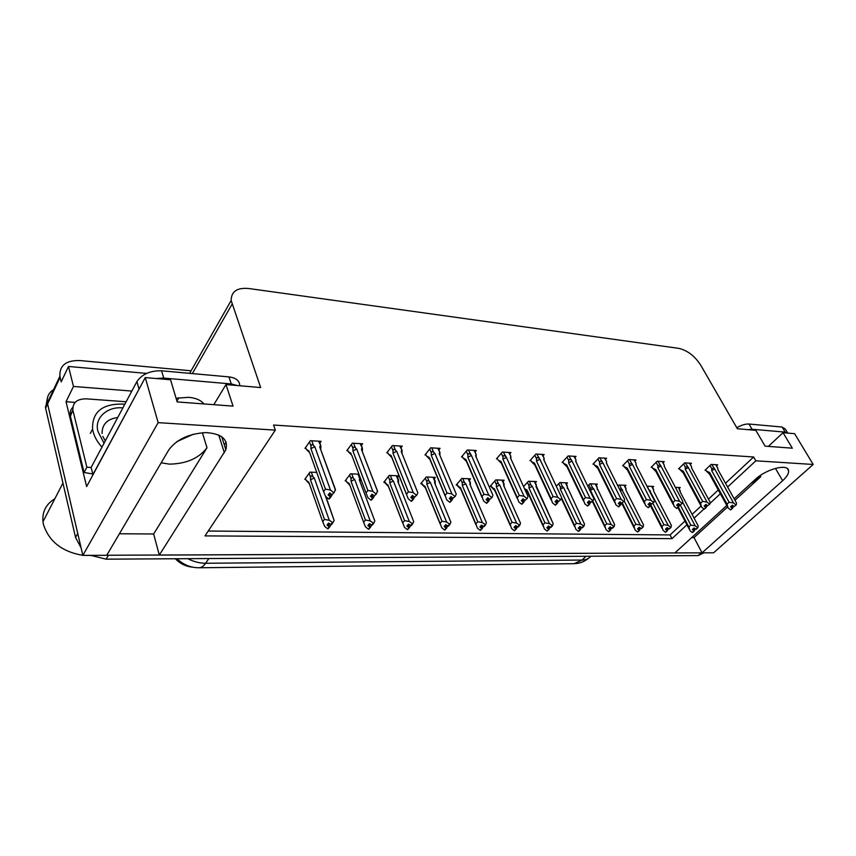 <?xml version="1.0" encoding="UTF-8"?>
<svg xmlns="http://www.w3.org/2000/svg" width="856" height="856" viewBox="0 0 856 856"><rect width="100%" height="100%" fill="white"/><g stroke="black" fill="none" stroke-linecap="round" stroke-linejoin="round"><path stroke-width="1.28" d="M119.423 533.759L153.641 533.984L207.002 447.752C198.849 458.356 186.33 463.813 169.435 464.134L161.185 462.807M727.611 487.021L755.837 460.806L813.2 464.466L713.604 552.783L702.048 552.837L782.63 480.719C786.942 476.792 788.922 473.432 788.579 470.661C788.098 463.31 766.184 468.981 755.367 479.349L734.138 498.781M726.808 505.479L674.903 552.944L159.312 555.073L225.866 449.753C228.434 439.449 221.832 433.735 206.061 432.59C189.037 433.575 176.604 439.363 168.75 449.956L106.743 555.287L82.839 555.384L47.337 402.844C46.577 396.703 48.985 392.112 54.581 389.073M691.702 537.589L694.034 537.6L702.048 552.837L106.775 555.244M153.641 533.984L159.312 555.073M813.2 464.466L794.625 433.692L783.058 432.697L792.335 448.191L765.093 446.147L755.837 430.343L737.358 428.738L700.615 364.988C694.665 355.903 687.357 350.361 678.701 348.349L248.657 288.504C237.059 287.488 231.227 291.489 231.163 300.499L260.663 387.554L225.984 384.558L233.035 406.119L177.171 401.924L170.547 379.764L145.252 377.582L86.627 486.593L66.04 401.742L75.114 402.395M178.872 397.73L176.935 401.122M146.644 373.398L68.501 366.475L73.466 386.452L131.845 391.064M73.466 386.452L66.04 401.742M68.501 366.475L61.204 381.851L59.888 376.233C59.417 365.426 66.083 360.205 79.854 360.558L191.091 370.798M145.252 377.582L158.157 422.639L82.839 555.384M158.157 422.639L275.322 430.119L204.991 535.899L672.003 538.638L686.919 524.792M694.098 518.137L703.9 509.02M706.35 506.752L707.516 505.671M709.966 503.392L720.356 493.752M226.166 442.188L224.368 445.024M193.403 434.206L176.818 441.643M225.984 384.558L213.84 404.674M783.058 432.697L768.335 446.393M725.503 483.233L753.644 456.986L273.567 425.025L275.322 430.119M753.644 456.986L755.837 460.806M192.675 567.154C185.987 566.576 180.209 563.772 175.33 558.754M208.233 531.03L670.098 534.925L684.95 521.069M692.108 514.392L701.021 506.078M708.479 499.112L718.28 489.974M670.098 534.925L672.003 538.638M543.014 455.82L544.159 454.536L535.899 454.044L529.982 460.689L530.988 460.742M475.091 451.936L476.289 450.513L467.28 449.989L461.491 456.944L462.518 456.997M438.861 449.882L440.08 448.373L430.675 447.816L424.972 454.943L426.01 454.996M400.993 447.731L402.234 446.137L392.401 445.548L386.794 452.845L387.832 452.91M361.371 445.484L362.634 443.783L352.33 443.173L346.83 450.663L347.878 450.716M509.769 453.915L510.946 452.567L502.322 452.054L496.469 458.859L497.486 458.912M574.89 457.65L576.024 456.419L568.095 455.948L562.125 462.454L563.13 462.508M605.502 459.405L606.615 458.238L599.007 457.789L592.994 464.145L593.989 464.198M634.917 461.095L636.008 459.972L628.689 459.544L622.644 465.771L623.628 465.825M663.197 462.721L664.267 461.651L657.226 461.234L651.159 467.333L652.133 467.387M690.407 464.284L691.466 463.257L684.693 462.861L678.594 468.831L679.568 468.885M716.611 465.803L717.649 464.808L711.133 464.423L705.012 470.276L705.986 470.329M319.866 443.14L321.139 441.332L310.343 440.69L304.982 448.362L306.031 448.426M503.018 481.521L504.152 480.227L495.785 479.874L490.146 486.304L491.119 486.347M434.195 478.793L435.372 477.359L426.256 476.974L420.767 483.704L421.751 483.736M397.516 477.338L398.725 475.829L389.202 475.433L383.798 482.313L384.793 482.345M358.932 474.171L350.468 473.817L345.182 480.858L346.177 480.901M469.323 480.184L470.49 478.825L461.759 478.461L456.184 485.031L457.168 485.063M535.342 482.805L536.466 481.575L528.43 481.243L523.551 486.615M566.394 484.047L567.496 482.87L559.77 482.549L556.314 486.262M596.247 485.234L597.327 484.111L589.902 483.8L587.73 486.069M624.955 486.39L626.025 485.309L618.877 485.01L617.904 486.005M652.604 487.492L653.652 486.465L646.954 486.187M679.225 488.562L680.263 487.567L675.384 487.364M316.741 472.416L309.947 472.127L304.779 479.339L305.785 479.381M694.034 537.6L727.568 506.998M734.951 500.246L760.749 476.706L760.117 475.615M750.83 483.512L760.749 476.706M81.095 547.872L75.542 537.461L77.736 533.481L47.337 402.844L59.888 376.233M75.542 537.461L45.593 408.119L47.529 397.462M703.857 552.826L698.143 555.587L106.133 559.171L90.747 555.351M324.478 519.389L329.303 520.298L332.888 522.749L331.336 524.771L328.608 523.027L327.056 525.049L329.164 526.782L327.623 528.794L324.67 526.365L322.712 521.721L324.478 519.389L310.493 479.777L310.621 477.466C310.824 475.765 311.605 475.508 312.932 476.696L311.327 472.18M329.164 526.782L327.623 528.794M305.442 478.418L306.095 480.28L309.337 483.694M306.095 480.28L308.781 482.131L322.712 521.721M329.303 520.298L314.259 477.958L312.932 476.696M325.537 496.341L334.129 520.373L332.888 522.749M328.394 523.305L329.785 526.782L327.987 528.527M334.129 520.373L325.954 496.737M308.781 482.131L309.38 483.833M332.267 522.738L330.716 524.76M310.493 479.777L314.259 477.958M329.785 526.782L330.673 525.092M328.19 523.572L329.325 526.782M328.083 528.794L329.624 526.782M329.164 498.995L330.93 496.865L329.057 498.706M329.464 493.227L330.769 496.855M331.903 494.693L334.161 492.553L331.903 494.693L329.71 492.896L328.105 495.046L330.459 496.844L328.693 498.984L325.633 496.469L323.589 491.59L325.43 489.108L310.899 448.608L314.815 446.714L313.435 445.42L311.766 440.776M330.298 496.844L328.693 498.984M330.459 496.844L329.26 493.505M330.93 496.865L332.192 494.704M331.604 494.447L331.861 495.153M318.55 441.172L320.893 445.976L320.829 448.747M320.23 445.805L319.759 446.993L335.424 489.439L334.161 492.553M319.759 446.993L335.445 490.167M310.899 448.608L311.038 446.222C311.252 444.446 312.055 444.178 313.435 445.42M325.43 489.108L330.448 490.007L314.815 446.714M333.519 492.542L330.448 490.007M309.808 453.006L323.589 491.59M309.765 452.899L306.341 449.314L309.134 451.123M306.341 449.314L305.656 447.388M365.437 520.02L370.22 520.919L373.708 523.305L372.114 525.284L369.46 523.583L367.887 525.552L369.942 527.243L368.369 529.211L365.48 526.836L363.629 522.299L365.437 520.02L351.003 481.286L351.131 479.039C351.335 477.37 352.094 477.113 353.4 478.29L351.752 473.871M369.942 527.243L368.369 529.211M345.835 479.981L346.498 481.778L349.901 485.32M346.498 481.778L349.259 483.597L363.629 522.299M360.173 481.061L360.205 478.504L359.263 479.692L374.821 520.983L373.708 523.305M370.22 520.919L354.705 479.51L353.4 478.29M369.15 523.968L370.53 527.253L368.711 528.965M349.259 483.597L349.933 485.395M373.109 523.294L371.525 525.274M351.003 481.286L354.705 479.51M374.821 520.983L359.263 479.692M370.53 527.253L371.333 525.595M368.957 524.214L370.092 527.243M368.808 529.211L370.38 527.253M404.567 520.63L409.296 521.507L412.688 523.84L411.062 525.766L408.494 524.107L406.878 526.033L408.89 527.692L407.285 529.607L404.471 527.296L402.716 522.856L404.567 520.63L389.737 482.741L389.865 480.537C390.058 478.911 390.796 478.665 392.08 479.809L390.39 475.487M408.89 527.692L407.285 529.607M384.462 481.479L388.549 486.732M385.136 483.212L387.961 484.999L402.716 522.856M398.522 482.335L398.532 479.916L397.719 481.168L413.694 521.572L412.688 523.84M409.296 521.507L393.364 481.008L392.08 479.809M408.087 524.589L409.457 527.692L407.617 529.383M409.842 525.22L410.463 525.734M387.961 484.999L387.929 485.919L386.045 483.961M412.121 523.829L410.505 525.766M389.737 482.741L393.364 481.008M413.694 521.572L397.719 481.168M409.457 527.692L410.174 526.076M407.905 524.803L409.04 527.692M407.702 529.607L409.307 527.692M441.964 521.208L446.65 522.064L449.956 524.354L448.309 526.237L445.805 524.61L444.168 526.494L446.126 528.109L444.499 529.992L441.75 527.724L440.091 523.38L441.964 521.208L426.791 484.132L426.919 481.982C427.112 480.377 427.84 480.141 429.091 481.254L427.358 477.027M446.126 528.109L444.499 529.992M421.42 482.902L425.507 488.07M422.104 484.582L424.983 486.336L440.091 523.38M435.212 483.576L435.212 481.275L434.516 482.591L450.855 522.128L449.956 524.354M446.65 522.064L430.354 482.431L429.091 481.254M445.323 525.167L446.672 528.12L444.81 529.789M446.896 525.52L447.656 526.14M424.983 486.336L424.95 487.353L422.639 485.02M449.411 524.343L447.763 526.226M426.791 484.132L430.354 482.431M450.855 522.128L434.516 482.591M446.672 528.12L447.314 526.536M445.141 525.37L446.265 528.12M444.895 529.992L446.532 528.12M371.376 500.139L373.173 498.053L371.269 499.883M371.718 494.64L373.013 498.053M374.2 495.945L376.469 493.859L374.2 495.945L372.071 494.18L370.423 496.287L372.713 498.042L370.916 500.129L367.93 497.668L366.015 492.906L367.898 490.488L352.886 450.919L356.717 449.068L355.368 447.795L353.635 443.258M372.553 498.042L370.916 500.129M372.713 498.042L371.515 494.886M373.173 498.053L374.34 495.945M373.655 495.485L373.997 496.384M360.109 443.633L362.409 448.202L362.377 450.823M361.853 448.159L361.435 449.325L377.421 490.798L376.469 493.859M361.435 449.325L377.624 491.526M352.886 450.919L353.025 448.576C353.228 446.853 354.01 446.586 355.368 447.795M367.898 490.488L372.852 491.365L356.717 449.068M375.859 493.837L372.852 491.365M351.827 455.36L366.015 492.906M351.805 455.306L348.21 451.583L351.078 453.37M348.21 451.583L347.515 449.742M411.618 501.231L413.437 499.198L411.522 500.985M412.004 495.966L413.288 499.187M413.437 499.198L414.539 497.133L412.453 495.41L410.773 497.464L413.009 499.176L411.18 501.22L408.269 498.813L406.461 494.383L408.376 491.804L392.958 453.113L396.713 451.305L395.386 450.063L393.61 445.623M412.86 499.176L411.18 501.22M413.009 499.176L411.811 496.191M413.748 496.491L414.186 497.561M399.784 445.987L402.042 450.342L402.031 452.813M401.571 450.417L401.218 451.561L417.835 492.81L416.808 495.1L414.539 497.133L416.808 495.1M401.218 451.561L417.835 492.81M392.958 453.113L393.086 450.834C393.289 449.143 394.06 448.886 395.386 450.063M408.376 491.804L413.288 492.671L396.713 451.305M416.219 495.078L413.288 492.671M391.802 457.479L388.164 453.755L391.085 456.537L391.106 455.499L406.461 494.169M388.988 454.408L391.106 455.499M388.164 453.755L387.458 451.979M450.042 502.269L451.882 500.279L449.946 502.044M450.459 497.218L451.743 500.279M453.027 498.267L455.296 496.277L453.027 498.267L450.994 496.587L449.293 498.588L451.465 500.268L449.764 502.258L446.779 499.915L445.077 495.367L447.025 493.067L431.231 455.21L434.912 453.445L433.618 452.236L431.788 447.881M451.326 500.268L449.625 502.258M451.465 500.268L450.277 497.422M451.882 500.279L452.952 498.203M452.022 497.443L452.546 498.684M437.705 448.234L439.92 452.396L439.92 454.739M439.535 452.567L439.214 453.68L456.227 494.051L455.296 496.277M439.214 453.68L456.227 494.051M431.231 455.21L431.36 452.985C431.563 451.326 432.312 451.08 433.618 452.236M447.025 493.067L451.882 493.912L434.912 453.445M454.739 496.266L451.882 493.912M429.958 459.501L426.352 455.831L429.316 458.688L429.348 457.543L445.077 495.367M426.759 456.141L429.348 457.543M426.352 455.831L425.635 454.108M486.754 503.253L488.615 501.316L486.668 503.06M487.214 498.406L488.476 501.316M489.814 499.358L492.082 497.411L489.814 499.358L487.824 497.711L486.101 499.669L488.22 501.306L486.497 503.253L483.576 500.953L481.971 496.523L483.95 494.265L467.836 457.211L471.442 455.488L468.318 450.042M488.091 501.306L486.358 503.242M488.22 501.306L487.043 498.599M488.615 501.316L489.675 499.23M488.594 498.353L489.215 499.754M473.967 450.384L476.15 454.375L476.139 457.029M475.829 454.622L476.193 457.158M475.562 455.724L492.542 494.394M492.906 495.228L492.082 497.411M467.836 457.211L467.965 455.039C468.157 453.413 468.895 453.177 470.169 454.301M483.95 494.265L488.755 495.089L471.442 455.488M491.547 497.4L488.755 495.089M466.456 461.427L462.946 457.896L465.889 460.721L465.932 459.49L481.971 496.523M462.946 457.896L465.932 459.49M462.871 457.81L462.154 456.152M787.713 433.018L785.412 429.177L782.159 427.037L749 424.03C745.469 423.838 741.392 425.068 736.759 427.7M787.809 433.104L785.209 432.13L752.039 429.252L747.791 429.648M203.899 403.936C200.86 400.169 195.789 397.965 188.673 397.312L176.079 398.254M239.755 385.746C239.691 380.781 236.085 377.838 228.937 376.897L161.581 370.798C150.249 370.573 142.021 374.168 136.896 381.583L91.1 467.515L93.047 474.663M237.347 385.532L231.27 383.948L163.731 378.085L155.91 378.502M140.106 387.147L92.865 474.652M72.792 407.445C70.609 409.585 69.753 412.26 70.224 415.449L84.059 472.491L92.694 473.967M70.395 416.294L72.888 410.056C72.546 402.545 77.061 398.81 86.445 398.853L126.142 401.774M84.059 472.491L86.863 467.194L91.111 467.494M73.06 410.901L86.863 467.194M104.036 443.237L98.14 431.873C93.678 418.541 107.053 406.097 122.857 407.927M101.96 447.142C96.717 441.354 93.593 435.34 92.587 429.081C92.041 412.239 101.939 403.893 122.269 404.053L124.794 404.3M83.257 555.384L90.897 555.437M54.816 498.813C46.053 504.056 42.105 511.717 42.961 521.764L43.378 524.236C48.856 541.409 62.007 551.778 82.829 555.341M477.755 521.764L482.388 522.609L485.609 524.835L483.95 526.686L481.511 525.092L479.852 526.932L481.768 528.516L480.12 530.356L477.423 528.141L475.861 523.893L477.755 521.764L462.283 485.459L462.411 483.351C462.593 481.789 463.31 481.554 464.541 482.645L462.775 478.504M481.768 528.516L480.12 530.356M456.826 484.271L460.903 489.343M457.511 485.898L460.453 487.61L475.861 523.893M470.372 484.764L470.351 482.591L469.773 483.95L486.422 522.663L485.609 524.835M482.388 522.609L465.771 483.8L464.541 482.645M480.954 525.712L482.281 528.527L480.419 530.164M482.367 525.798L482.87 526.975L483.266 526.536M460.453 487.61L460.4 488.712L457.66 486.015M485.095 524.835L483.426 526.675M462.283 485.459L465.771 483.8M486.422 522.663L469.773 483.95M482.281 528.527L482.87 526.975M480.783 525.894L481.907 528.516M480.494 530.356L482.153 528.527M512.048 522.299L516.628 523.123L519.774 525.306L518.083 527.114L515.708 525.552L514.028 527.36L515.911 528.912L514.242 530.709L511.61 528.537L510.123 524.375L512.048 522.299L496.309 486.732L496.427 484.667C496.608 483.137 497.304 482.902 498.524 483.982L496.726 479.916M515.911 528.912L514.242 530.709M490.777 485.577L494.832 490.563M491.472 487.16L494.447 488.84L510.123 524.375M504.066 485.919L504.045 483.854L503.563 485.256L520.491 523.177L519.774 525.306M516.628 523.123L499.733 485.106L498.524 483.982M515.087 526.226L516.403 528.912L514.531 530.527M516.339 526.076L516.928 527.392L517.366 526.922M494.447 488.84L494.383 490.007L491.825 487.546M519.282 525.295L517.591 527.103M496.309 486.732L499.733 485.106M520.491 523.177L503.563 485.256M516.403 528.912L516.928 527.392M514.927 526.397L516.04 528.912M514.606 530.709L516.286 528.912M544.919 522.813L549.456 523.615L552.516 525.755L550.815 527.521L548.503 526.001L546.813 527.767L548.653 529.286L546.963 531.041L544.384 528.912L542.982 524.846L544.919 522.813L528.955 487.952L529.072 485.93C529.243 484.432 529.928 484.207 531.127 485.256L529.297 481.275M548.653 529.286L546.963 531.041M524.493 488.69L527.071 490.017L526.996 491.237L524.878 489.247L527.392 491.719M527.071 490.017L542.982 524.846M536.166 485.641L553.158 523.669L552.516 525.755M549.456 523.615L532.314 486.358L531.127 485.256M547.819 526.707L549.124 529.286L547.241 530.88M548.91 526.344L549.584 527.799L550.066 527.296M552.045 525.745L550.344 527.521M528.955 487.952L532.314 486.358M553.158 523.669L535.995 486.508M549.124 529.286L549.584 527.799M547.669 526.868L548.771 529.286M547.316 531.041L549.006 529.286M521.882 504.205L523.754 502.312L521.796 504.024M522.374 499.53L523.626 502.312M524.995 500.396L527.264 498.492L524.995 500.396L523.048 498.781L521.304 500.696L523.38 502.301L521.636 504.205L518.779 501.958L517.27 497.614L519.26 495.421L502.879 459.137L506.42 457.446L503.275 452.118M523.251 502.301L521.507 504.195M523.38 502.301L522.203 499.711M523.754 502.312L524.792 500.225M523.572 499.219L524.279 500.781M508.689 452.439L510.839 456.28L510.839 458.73M510.583 456.59L510.925 458.902M510.358 457.671L527.617 495.528M527.991 496.352L527.264 498.492M502.879 459.137L502.996 457.008C503.189 455.424 503.906 455.178 505.168 456.291M519.26 495.421L524.011 496.223L506.42 457.446M526.75 498.481L524.011 496.223M501.37 463.257L498.492 460.41L500.888 462.657L500.942 461.363L517.27 497.614M498.492 460.41L500.942 461.363M497.85 459.715L497.122 458.099M555.523 505.115L557.406 503.264L555.437 504.944M556.036 500.6L557.277 503.264M558.679 501.381L560.937 499.53L558.679 501.381L556.775 499.818L555.009 501.68L557.042 503.253L555.277 505.115L552.495 502.911L551.061 498.663L553.072 496.512L536.445 460.977L539.922 459.319L536.776 454.097M556.914 503.253L555.159 505.104M557.042 503.253L555.876 500.771M557.406 503.264L558.422 501.177M557.063 500.054L557.866 501.766M541.966 454.408L544.084 458.12L544.106 460.378M543.892 458.484L544.202 460.592M543.699 459.533L561.204 496.619M561.579 497.432L560.937 499.53M536.445 460.977L536.573 458.891C536.755 457.339 537.461 457.104 538.692 458.185M553.072 496.512L557.77 497.304L539.922 459.319M560.455 499.519L557.77 497.304M534.818 465.001L532.475 462.732L534.422 464.508L534.497 463.15L551.061 498.663M532.475 462.732L531.362 461.534L534.497 463.15M531.362 461.534L530.624 459.961M587.751 505.992L589.645 504.173L587.676 505.832M588.297 501.616L589.527 504.173M590.961 502.333L592.737 500.503L590.961 502.333L589.088 500.803L587.323 502.622L589.303 504.163L587.526 505.982L584.798 503.831L583.439 499.669L585.472 497.571L568.641 462.743L572.054 461.127L568.908 456.002M589.185 504.163L587.409 505.982M589.303 504.163L588.147 501.776M589.645 504.173L590.651 502.087M589.153 500.846L590.052 502.707M573.884 456.302L575.97 459.854M575.831 460.293L576.12 462.229M575.681 461.331L593.401 497.7M593.775 498.46L593.208 500.525M568.641 462.743L568.769 460.699C568.94 459.18 569.636 458.944 570.845 460.014M585.472 497.571L590.126 498.353L572.054 461.127M592.737 500.503L590.126 498.353M566.907 466.68L565.014 464.862L566.576 466.274L566.672 464.872L583.439 499.669M565.014 464.862L563.505 463.278L566.672 464.872M563.505 463.278L562.767 461.759M576.462 523.305L580.957 524.086L583.942 526.183L582.23 527.917L579.972 526.419L578.26 528.152L580.068 529.639L578.367 531.362L575.842 529.286L574.515 525.295L576.462 523.305L560.295 489.129L560.413 487.15L562.435 486.486L560.584 482.581M580.068 529.639L578.367 531.362M561.493 497.711L574.515 525.295M567.485 487.417L584.509 524.139L583.942 526.183M580.957 524.086L563.601 487.567L562.435 486.486M579.234 527.168L580.518 529.65L578.635 531.212M580.175 526.59L580.924 528.184L581.459 527.649M583.492 526.183L581.77 527.917M560.295 489.129L563.601 487.567M567.571 488.626L567.132 487.706M580.518 529.65L580.924 528.184M584.509 524.139L584.113 523.316M579.084 527.317L580.186 529.639M578.699 531.362L580.4 529.639M592.769 500.974L604.796 525.723L606.754 523.765L611.195 524.546L614.127 526.601L612.393 528.302L610.189 526.836L611.034 528.559L611.601 528.002M606.754 523.765L590.426 490.263L590.544 488.316L592.523 487.663L590.651 483.833M610.189 526.836L608.477 528.527L610.349 529.982L608.53 531.672L606.048 529.629L604.796 525.723M597.338 488.583L614.619 524.6L614.127 526.601M611.195 524.546L593.668 488.723L592.523 487.663M609.408 527.606L610.681 529.992L608.787 531.533M610.242 529.982L608.53 531.672M613.688 526.59L611.954 528.291M590.426 490.263L593.668 488.723M597.456 489.643L597.071 488.862M610.681 529.992L611.034 528.559M614.619 524.6L614.233 523.819M609.258 527.745L610.349 529.982M608.851 531.672L610.563 529.992M635.88 524.225L640.267 524.985L643.124 526.996L641.39 528.666L639.239 527.221L637.517 528.89L639.25 530.313L637.527 531.972L635.098 529.971L633.9 526.14L635.88 524.225L624.259 501.06M619.519 489.236L621.456 488.797L619.562 485.042M639.25 530.313L637.527 531.972M622.43 503.2L633.9 526.14M626.014 488.519L625.854 489.964L643.552 525.028L643.124 526.996M640.267 524.985L621.456 488.797M638.405 528.024L639.667 530.324L637.774 531.844M639.165 527.296L639.978 528.912L640.588 528.334M642.706 526.986L640.973 528.655M620.3 490.788L622.58 489.846M626.196 490.638L625.854 489.964M639.667 530.324L639.978 528.912M643.552 525.028L643.188 524.311M638.266 528.152L639.357 530.313M637.838 531.972L639.56 530.324M663.892 524.653L668.236 525.402L671.029 527.382L669.285 529.008L667.177 527.606L665.444 529.233L667.145 530.634L665.422 532.261L663.036 530.292L661.902 526.536L663.892 524.653L652.903 503.328M648.613 489.397L647.404 486.197M667.145 530.634L665.422 532.261M648.302 507.49L650.271 505.885L650.571 504.473L661.902 526.536M652.026 486.39L653.684 489.579L653.567 491.034L671.393 525.445L671.029 527.382M668.236 525.402L649.308 489.889M666.31 528.42L667.552 530.634L665.658 532.132M667.038 527.735L667.819 529.265L668.461 528.655M670.623 527.371L668.878 529.008M649.543 491.205L650.421 490.916M653.856 491.601L653.567 491.034M667.552 530.634L667.819 529.265M671.393 525.445L671.051 524.782M666.171 528.548L667.252 530.634M665.722 532.261L667.445 530.634M690.846 525.07L695.147 525.809L697.875 527.745L696.131 529.35L694.077 527.959L692.343 529.564L694.002 530.945L692.269 532.528L689.936 530.602L688.855 526.922L690.846 525.07L680.242 504.976M694.002 530.945L692.269 532.528M678.412 507.062L688.855 526.922M678.669 487.503L680.253 492.061L698.196 525.851L697.875 527.745M695.147 525.809L682.617 502.14M693.167 528.805L694.398 530.945L692.504 532.421M693.863 528.163L694.623 529.596L695.297 528.976M697.49 527.745L695.746 529.34M694.398 530.945L694.623 529.596M698.196 525.851L697.875 525.252M693.039 528.922L694.109 530.945M692.558 532.539L694.302 530.945M618.685 506.827L620.579 505.051L618.61 506.677M619.241 502.59L620.461 505.04M621.916 503.253L623.714 501.456L621.916 503.253L620.097 501.744L618.31 503.531L620.247 505.04L618.46 506.816L615.796 504.708L614.512 500.642L616.555 498.577L599.542 464.434L602.892 462.85L599.746 457.832M620.129 505.04L618.342 506.816M620.247 505.04L619.102 502.74M620.579 505.051L621.574 502.964M620.033 501.809L620.932 503.606M604.529 458.11L606.594 461.566M606.497 462.026L606.754 463.802M606.38 463.043L624.292 498.738M624.655 499.455L624.163 501.477M599.542 464.434L599.66 462.433C599.831 460.945 600.516 460.721 601.704 461.759M616.555 498.577L621.146 499.348L602.892 462.85M623.714 501.456L621.146 499.348M597.713 468.286L596.193 466.862L597.445 467.954L597.563 466.52L614.512 500.642M596.193 466.862L594.364 464.947L597.563 466.52M594.364 464.947L593.625 463.471M648.367 507.629L650.271 505.885M648.955 503.521L650.164 505.885M651.641 504.13L653.438 502.376L651.641 504.13L649.854 502.654L648.056 504.398L649.95 505.875L648.163 507.619L645.552 505.554L644.333 501.563L646.387 499.551L629.224 466.06L632.52 464.508L629.374 459.586M649.843 505.875L648.046 507.619M649.95 505.875L648.816 503.66M649.704 502.782L650.571 504.473L651.255 503.81M633.975 459.854L636.008 463.214M635.955 463.695L636.19 465.332M635.858 464.701L653.952 499.744M654.294 500.407L653.877 502.386M629.224 466.06L629.342 464.102L631.353 463.438M646.387 499.551L650.924 500.3L632.52 464.508M653.438 502.376L650.924 500.3M627.309 469.826L626.111 468.724L627.095 469.57L627.234 468.104L644.333 501.563M626.111 468.724L624.013 466.563L627.234 468.104M624.013 466.563L623.275 465.118M676.893 508.4L678.797 506.699L676.828 508.271M677.503 504.419L678.69 506.688M680.188 504.965L682.414 503.264L680.188 504.965L678.433 503.521L676.636 505.233L678.498 506.688L676.7 508.389L674.143 506.367L672.987 502.461L675.052 500.482L657.761 467.633L660.993 466.103L657.857 461.266M678.391 506.688L676.593 508.389M678.498 506.688L677.364 504.548M678.797 506.699L679.782 504.623M678.23 503.724L679.065 505.308M662.277 461.534L664.277 465.3L662.576 461.545M664.277 465.3L664.491 466.809M664.213 466.285L682.457 500.728M682.767 501.327L682.414 503.264M657.761 467.633L657.879 465.696L659.858 465.054M675.052 500.482L679.536 501.22L660.993 466.103M681.997 503.253L679.536 501.22M655.76 471.314L654.84 470.468L655.6 471.11L655.76 469.623L672.987 502.461M654.84 470.468L652.518 468.104L655.76 469.623M652.518 468.104L651.78 466.702M704.327 509.138L706.232 507.469L704.263 509.02M704.948 505.265L706.136 507.469M707.645 505.778L709.859 504.109L707.645 505.778L705.922 504.355L704.124 506.046L705.943 507.458L704.135 509.138L701.631 507.148L700.54 503.317L702.605 501.381L685.217 469.131L688.395 467.633L685.26 462.893M705.836 507.458L704.039 509.127M705.943 507.458L704.82 505.393M706.232 507.469L707.206 505.415M705.644 504.623L706.457 506.11M689.519 463.139L691.53 466.852L689.797 463.16M691.53 466.852L691.723 468.243M691.488 467.815L709.87 501.68M710.159 502.205L709.859 504.109M685.217 469.131L685.335 467.237L687.272 466.606M702.605 501.381L707.045 502.098L688.395 467.633M709.463 504.098L707.045 502.098M683.024 472.598L682.457 472.127L683.152 472.747L683.206 471.089L700.54 503.317M682.457 472.127L679.953 469.602L683.206 471.089M679.953 469.602L679.215 468.221M730.724 509.855L732.629 508.218L730.66 509.737M731.366 506.089L732.533 508.218M734.063 506.559L736.267 504.922L734.063 506.559L732.372 505.168L730.564 506.816L732.351 508.207L730.543 509.844L728.082 507.897L727.044 504.141L729.119 502.247L711.646 470.586L714.771 469.12L711.646 464.455M732.255 508.207L730.446 509.844M732.351 508.207L731.238 506.196M732.629 508.218L733.592 506.174M732.041 505.479L732.811 506.88M715.755 464.701L717.777 468.339L716.012 464.712M717.777 468.339L717.949 469.634M717.756 469.281L736.256 502.6M736.502 503.05L736.267 504.922M711.646 470.586L711.764 468.724L713.669 468.104M729.119 502.247L733.517 502.954L714.771 469.12M735.882 504.912L733.517 502.954M709.431 474.01L709.635 472.501L727.044 504.141M709.025 473.689L706.361 471.035L709.635 472.501M706.361 471.035L705.633 469.687M775.418 468.35L782.63 480.719M60.113 377.346L45.593 408.119M232.008 304.297L192.365 373.58M218.751 434.987L224.336 452.749M207.002 447.752L202.38 432.729M198.988 567.763C201.363 567.721 203.589 566.223 205.643 563.259L582.112 560.049L574.012 563.687L198.988 567.763C190.61 567.742 183.302 564.735 177.042 558.743M187.86 558.679C193.724 561.739 199.662 563.269 205.643 563.259L208.853 558.551M585.964 556.261L582.112 560.049C585.921 559.974 588.81 558.701 590.768 556.24M698.143 555.587L701.214 552.837M106.133 559.171L108.434 555.277M310.621 477.466L309.134 473.272M311.038 446.222L309.487 441.91M351.131 479.039L349.612 474.962M358.001 474.128L359.659 478.536M389.865 480.537L388.314 476.567M396.371 475.733L398.072 480.034M426.919 481.982L425.336 478.108M433.083 477.263L434.827 481.479M353.025 448.576L351.431 444.403M393.086 450.834L391.46 446.768M431.36 452.985L429.712 449.026M467.965 455.039L466.285 451.187M785.209 432.13L782.159 427.037M749 424.03L752.039 429.252M231.27 383.948L228.937 376.897M161.581 370.798L163.731 378.085M136.896 381.583L138.961 388.902M102.057 433.446C102.046 424.309 107.289 418.991 117.764 417.482M462.411 483.351L460.806 479.585M468.264 478.729L470.04 482.859M496.427 484.667L494.8 480.997M501.98 480.141L503.799 484.186M529.072 485.93L527.424 482.345M534.347 481.489L536.188 485.459M502.996 457.008L501.306 453.252M536.573 458.891L534.85 455.221M568.769 460.699L567.036 457.115M560.413 487.15L558.754 483.64M565.431 482.784L567.293 486.679M590.544 488.316L588.864 484.881M595.316 484.025L597.188 487.845M624.056 485.224L625.95 488.979M651.726 486.379L653.642 490.06M678.38 487.492L680.306 491.109M599.66 462.433L597.916 458.934M629.342 464.102L627.587 460.678M657.879 465.696L656.113 462.347M685.335 467.237L683.559 463.963M711.764 468.724L709.988 465.514M787.392 468.639L788.579 470.661M231.163 300.499L189.636 373.334M221.725 436.656L225.866 449.753M574.012 563.687C579.309 563.612 584.07 561.868 588.275 558.454M45.379 407.007L47.337 402.844M308.781 482.827L307.636 481.575M320.593 445.152L319.16 441.215M309.123 451.904L307.893 450.556M359.98 477.883L358.568 474.16M349.248 484.421L347.739 482.805M398.34 479.403L396.895 475.754M387.918 485.138L402.716 523.08M435.051 480.858L433.575 477.284M424.908 486.615L440.091 523.861M362.152 447.528L360.676 443.675M351.067 454.279L349.409 452.546M401.828 449.796L400.308 446.019M391.074 455.638L406.461 494.383M439.749 451.957L438.186 448.266M429.273 457.853L445.077 495.859M476.011 454.033L474.417 450.406M465.814 459.95L481.982 497.272M72.888 410.056L70.224 415.449M105.277 440.915L102.806 436.367M90.362 433.371L92.587 429.081M62.948 483.062L42.961 521.764M470.222 482.26L468.714 478.75M460.346 488.027L475.872 524.6M503.938 483.597L502.408 480.152M494.308 489.375L510.155 525.306M536.391 485.074L534.743 481.5M526.9 490.659L543.025 525.969M510.722 456.013L509.106 452.46M500.792 461.951L517.292 498.609M543.999 457.917L542.351 454.429M534.315 463.856L551.103 499.883M575.917 459.736L574.248 456.312M566.458 465.675L583.525 501.102M567.378 486.112L565.805 482.795M561.279 498.406L574.579 526.611M597.253 487.299L595.658 484.047M592.352 501.402L604.892 527.21M626.036 488.509L624.377 485.245M621.659 503.039L634.029 527.778M650.357 505.511L662.052 528.323M677.866 507.587L689.037 528.837M606.551 461.491L604.86 458.131M597.317 467.408L614.619 502.258M635.987 463.171L634.285 459.875M626.956 469.056L644.472 503.349M655.461 470.65L673.158 504.398M682.885 472.159L700.743 505.404M709.282 473.614L727.29 506.356"/></g></svg>
